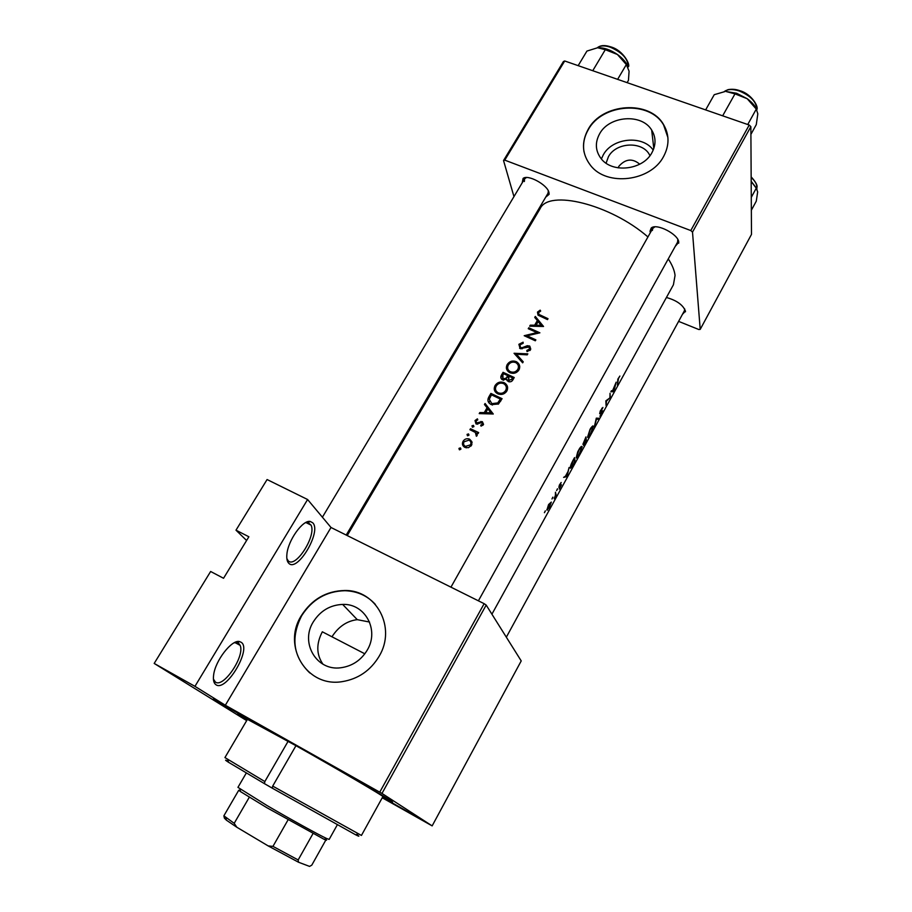 <?xml version="1.0" encoding="UTF-8"?>
<svg xmlns="http://www.w3.org/2000/svg" width="912" height="912" viewBox="0 0 912 912"><rect width="100%" height="100%" fill="white"/><g stroke="black" fill="none" stroke-linecap="round" stroke-linejoin="round"><path stroke-width="1.37" d="M288.682 563.171C287.098 561.507 286.493 558.589 286.881 554.439C287.884 540.463 302.921 519.498 310.319 521.482L312.816 522.872C321.822 531.673 297.209 573.032 288.682 563.171M286.847 558.509L288.089 560.663C295.237 569.168 316.635 535.846 311.072 525.13L307.925 522.462L305.429 522.724M215.916 684.707C213.773 683.213 212.998 680.044 213.602 675.199C215.129 660.698 231.979 639.107 239.582 641.592L241.27 642.356C251.894 649.025 226.073 692.413 215.916 684.707M213.408 679.041L215.369 682.028C223.44 688.457 245.237 655.922 240.118 645.343L238.613 643.234L234.316 642.721M606.092 163.18L608.407 156.761C616.25 141.748 643.621 140.95 649.925 155.69M639.722 164.194C632.449 158.118 625.507 158.802 618.906 166.258L618.154 167.865M651.898 152.737C656.116 144.837 656.036 137.29 651.681 130.085C641.831 113.248 609.227 115.687 599.629 133.779C594.875 142.557 595.342 150.788 601.019 158.494C611.998 173.576 642.846 170.179 651.898 152.737M653.22 150.07C642.652 134.748 612.351 137.758 603.288 154.869L601.384 158.939M663.548 156.579C669.465 145.475 669.476 134.816 663.583 124.625C649.777 99.796 602.239 102.988 588.217 129.265C581.206 142.192 582.016 154.276 590.645 165.517C606.788 186.709 650.689 181.511 663.548 156.579M667.903 137.541L663.628 125.035C649.823 100.206 602.308 103.398 588.297 129.675C584.125 136.891 582.711 144.324 584.045 151.973M367.205 650.176C379.643 629.941 364.982 603.356 342.65 604.417C330.121 604.998 320.34 610.812 313.318 621.847C299.888 642.743 316.612 671.346 340.917 667.744C352.271 666.125 361.038 660.277 367.205 650.176M369.554 622.041L357.265 619.658C347.027 620.912 338.648 626.533 332.139 636.508M379.096 656.344C396.731 627.399 376.211 589.688 344.656 590.497C326.245 590.976 311.836 599.309 301.439 615.509C281.74 645.833 306.546 687.739 342.205 681.64C358.177 679.018 370.477 670.582 379.096 656.344M375.322 604.36C367.251 595.627 357.094 591.079 344.861 590.714C326.462 591.193 312.064 599.526 301.667 615.714C290.495 637.762 293.197 656.845 309.784 672.942M213.203 699.128L241.349 715.19L213.203 699.128M344.987 773.296L374.672 790.202L344.987 773.296M384.294 798.365L411.426 813.8L384.294 798.365M666.421 297.494C676.727 300.413 683.077 304.961 685.471 311.14L682.461 314.309M506.331 637.192L684.467 310.639L684.661 308.86M650.359 232.64L650.005 231.272L651.236 228.011C656.48 222.893 678.699 234.395 678.756 242.273L675.245 246.343M478.401 600.814L677.593 242.125L677.81 239.503M654.85 226.871L652.73 228.433L652.388 230.462M522.211 182.799L523.078 178.456C527.82 174.055 547.679 184.897 548.978 192.614L549.092 194.336L545.718 197.14M526.418 177.544L524.56 178.866L524.354 181.534M247.106 719.887L240.244 715.624C229.824 708.92 253.012 721.232 293.721 744.203C334.305 767.106 379.472 793.394 389.732 800.041C393.551 802.503 393.562 802.788 389.755 800.896L382.584 797.168M364.823 653.801L322.335 631.799C316.111 643.747 316.316 654.542 322.939 664.187M491.91 614.198L673.421 284.783L675.051 275.447C674.515 270.511 672.258 264.993 668.268 258.905M619.875 376.052L617.823 379.164L617.413 385.069L618.507 378.457L619.875 376.052M613.81 391.601L616.17 382.162L612.533 390.815L611.439 390.735L613.81 391.601L611.884 390.781M611.439 390.735L610.892 391.727L613.742 391.727M610.345 397.894L610.037 393.277L609.923 397.871L605.853 400.847L606.081 405.623L606.457 401.189L609.923 397.712M602.923 407.459L600.324 410.867L599.663 413.695L602.296 411.745L599.925 416.282L602.798 410.822L600.164 412.783L602.923 407.459M599.093 418.3L596.311 418.141L594.293 427.01L596.505 419.212L598.557 419.281L599.093 418.3M593.484 426.326L591.044 427.694L590.041 429.324L587.567 437.144C587.841 438.125 588.844 437.019 590.588 433.827L593.484 426.326L592.675 425.972M586.45 441.248L585.937 436.939L582.905 444.304L584.17 443.437L583.577 445.512L585.971 441.032M582.187 446.812C581.959 445.888 581.115 446.378 579.679 448.294L577.741 451.793L576.213 457.676C576.487 458.69 577.524 457.55 579.314 454.279L582.187 446.812M575.13 461.768L574.537 457.607L572.759 460.834C570.969 464.208 570.171 466.67 570.342 468.244L572.189 467.001L574.617 461.54M567.025 476.486L569.088 467.48L568.039 471.481L565.44 476.212L563.616 477.386L566.956 476.623L566.113 476.075M561.154 482.471L559.364 485.104L558.851 487.384L560.891 485.754L559.307 489.026L561.404 484.796L559.364 486.427L561.154 482.471M557.563 488.866L556.594 490.61L557.437 488.798M556.172 495.148L555.442 492.206L555.419 495.353L554.165 498.727L556.172 495.148L555.408 494.794M552.946 497.234L551.977 498.989L552.82 497.177M551.304 502.09L548.591 504.541L546.892 510.07L549.377 507.517L551.304 502.09M545.387 510.937L544.407 512.704L545.262 510.88M647.942 236.949C610.276 204.185 548.591 189.172 540.086 208.723L347.233 535.561M540.166 310.16L537.476 312.098L538 315.107L547.485 319.61L548.009 318.687L538.981 314.435L538.57 312.622L540.691 311.06L540.166 310.16L540.463 311.186M534.728 317.444L537.362 320.522L534.671 325.185L530.271 325.185L529.69 326.188L543.541 326.473L535.31 316.441L534.728 317.444M518.871 344.314L520.136 348.578L529.131 347.005L529.45 349.079L526.828 350.425L527.045 351.599L530.545 349.752L529.792 346.15L527.341 345.694L521.995 347.757L520.456 347.529L520 344.804L523.146 343.322L523.1 342.194L518.871 344.314L520.125 347.255M527.82 353.856L514.049 353.275L522.656 362.828L523.237 361.825L516.431 354.221L527.239 354.859L527.82 353.856M504.04 382.618C500.312 381.319 497.314 382.299 495.056 385.571C493.426 389.059 494.293 391.795 497.656 393.756C501.497 395.204 504.553 394.28 506.855 390.997C508.372 387.6 507.562 384.875 504.404 382.801L504.701 384.328M502.079 398.681L490.884 393.414L488.98 396.697C487.042 400.094 487.806 402.728 491.26 404.609L498.488 404.005L502.079 398.681M477.398 418.836L475.015 420.58L476.03 423.943L481.844 422.655L482.368 424.217L480.715 425.152L481.046 426.143L483.383 424.707L482.231 421.618L476.543 422.963L476.041 420.979L477.785 419.816L477.398 418.836M473.419 425.357L471.983 425.836L472.382 427.158L473.83 426.679L473.419 425.357L473.921 426.451M478.663 432.584L470.489 428.731L469.931 429.7L475.357 432.448L476.372 436.255L477.147 435.56L476.885 432.961L478.105 433.553L478.663 432.584M460.4 447.917L458.953 448.396L459.352 449.73L460.799 449.251L460.4 447.917L460.925 448.955M469.589 439.174L469.133 438.991C466.568 438.307 464.527 439.082 463.045 441.328C461.814 443.893 462.43 445.911 464.869 447.37L468.415 447.689L471.504 445.352L471.869 441.659L469.589 439.174L472.12 442.73M468.483 433.918L467.047 434.397L467.446 435.719L468.882 435.241L468.483 433.918L468.996 434.99M484.466 404.529L487.076 407.767L484.283 412.6L479.826 412.566L479.222 413.603L493.278 414.002L485.07 403.492L484.466 404.529M514.231 377.511L503.059 372.313L501.418 375.151C500.357 377.044 500.688 378.594 502.398 379.802L506.639 379.198L508.326 381.547C510.458 382.242 512.031 381.592 513.046 379.563L514.231 377.511M516.146 361.597C512.419 360.32 509.432 361.3 507.197 364.549C505.647 367.741 506.342 370.352 509.295 372.358L509.854 372.655C513.65 374.068 516.694 373.145 518.974 369.896C520.444 366.67 519.715 364.013 516.762 361.927L516.146 361.597L516.716 363.227M539.893 332.823L528.778 327.773L528.242 328.696L536.94 332.595L524.195 335.707L535.321 340.792L535.857 339.857L527.068 335.787L539.893 332.823M246.685 720.605L154.185 663.434L210.638 571.482L223.543 578.276L248.873 536.769L235.991 530.18L246.605 540.497M432.151 825.884L521.219 660.915L486.187 605.066L381.98 793.429L432.151 825.884L382.242 797.783M678.608 321.377L698.809 329.517L700.211 329.38L751.488 234.395L750.861 126.643L692.504 232.115L690.783 230.554L749.219 125.035L564.699 60.979L504.758 160.136L503.538 160.535L563.422 61.526L564.699 60.979M690.783 230.554L504.758 160.136M524.89 234.487L524.491 233.096M513.958 196.616L503.538 160.535M700.211 329.38L692.504 232.115M749.219 125.035L750.861 126.643M346.218 535.059L548.044 193.196L548.329 190.916M381.98 793.429L225.332 705.25L194.951 686.348L154.185 663.434M379.768 792.14L484.147 603.676L330.999 527.489L225.332 705.25M235.991 530.18L267.079 479.541L307.595 499.514L330.999 527.489M484.147 603.676L486.187 605.066M194.951 686.348L307.595 499.514M459.682 449.821L458.953 448.396M463.672 442.605L463.045 441.328M463.775 446.652L463.969 445.102M470.489 444.851L465.416 446.39C463.558 445.295 463.102 443.756 464.037 441.773L469.019 440.143C470.888 441.26 471.379 442.833 470.489 444.851L471.059 446.014M466.1 447.781L465.416 446.39M464.926 446.105L465.143 447.484M471.926 444.429L470.957 443.243M467.719 435.799L467.047 434.397M471.23 430.282L470.489 428.731M476.258 433.588L477.352 434.078M476.759 435.993L476.235 434.876M472.633 427.226L471.983 425.836M481.148 426.121L480.715 425.152M482.858 425.323L482.368 424.217M476.098 423.977L475.015 420.58M477.101 424.194L476.543 422.963M477.922 424.057L477.466 423.054M479.461 423.282L478.994 422.256M481.388 422.541L480.886 421.435M482.539 424.205L483.531 424.411M483.554 424.354L482.357 421.675M480.293 413.603L479.826 412.566M484.751 413.672L484.283 412.6M487.692 409.214L487.076 407.767M486.199 406.672L485.07 403.492M486.324 406.433L492.446 413.957M491.112 412.817L485.72 412.634L487.92 408.815L491.568 413.911M486.187 413.706L485.72 412.634M491.488 394.873L490.884 393.414M489.094 403.058L489.436 401.326M491.465 394.862L500.357 399.057L497.735 402.922L491.819 403.651L489.288 399.239L491.465 394.862M500.973 400.596L500.357 399.057M498.248 404.187L497.735 402.922M492.4 405.053L491.819 403.651M505.909 385.936L507.619 387.475M495.695 387.178L495.056 385.571M495.444 392.057L495.661 389.983M505.67 390.473C503.812 393.129 501.326 393.916 498.237 392.821L498.055 392.73C495.444 391.066 494.828 388.831 496.208 386.038C498.02 383.359 500.449 382.538 503.504 383.564L503.789 383.713C506.331 385.423 506.958 387.68 505.67 390.473L506.24 391.921M498.784 394.189L498.237 392.821M496.675 391.715L497.029 393.414M507.346 389.948L506.342 387.725M503.629 373.783L503.059 372.313M507.197 380.692L506.639 379.198M502.056 379.597L502.478 378.434M502.102 376.918L501.418 375.151M512.521 377.887L511.792 379.164L508.714 380.521L508.919 376.154L512.521 377.887L513.114 379.46M512.339 380.635L511.792 379.164M509.329 381.854L508.85 380.589M509.01 381.034L508.862 381.763M507.767 375.619L506.149 378.149L503.059 378.913L502.877 375.094L503.652 373.749L507.767 375.619L508.349 377.158M507.004 380.407L506.684 379.563M506.559 379.255L506.149 378.149M507.425 380.931L508.087 379.951M503.641 380.213L503.162 378.959M503.378 379.54L503.253 380.133M518.107 365.085L519.749 366.624M507.813 366.225L507.197 364.549M507.517 370.853L507.79 368.858M517.788 369.371C515.941 372.016 513.479 372.791 510.389 371.708L509.99 371.503C507.562 369.827 507.004 367.661 508.337 364.994C510.139 362.349 512.567 361.528 515.611 362.543L516.101 362.805C518.472 364.515 519.031 366.715 517.788 369.371L518.324 370.865M510.891 373.054L510.389 371.708M508.771 370.546L509.033 372.21M519.395 369.007L518.449 366.841M517.366 356.888L516.431 354.221M521.094 348.817L520.695 347.654M522.337 348.772L521.995 347.757M527.683 346.708L527.341 345.694M530.317 350.094L529.382 345.91M527.216 351.576L526.828 350.425M529.918 350.527L529.45 349.079M519.623 348.293L519.965 347.506M529.199 329.107L528.778 327.773M527.512 337.155L527.068 335.787M537.236 333.53L536.94 332.595M530.579 326.177L530.271 325.185M534.991 326.2L534.671 325.185M537.852 322.13L537.362 320.522M536.119 319.063L535.31 316.441M537.556 321.161L538.069 321.754M541.511 325.755L542.081 326.405M541.397 325.345L536.085 325.196L538.205 321.526L541.705 326.382M536.404 326.222L536.085 325.196M539.06 314.674L538.468 315.415L537.476 312.098M565.862 476.132L566.956 476.623M566.99 475.813L565.805 476.144L567.857 472.416L566.99 475.813M546.858 509.614L547.702 510.002M549.332 507.186L547.417 509.124L548.739 504.917L550.78 503.025L549.332 507.186M574.161 459.01L574.64 462.304L572.485 466.1L570.855 467.309L573.842 458.861M579.302 453.937C577.843 456.581 576.988 457.528 576.726 456.752L578.824 450.368C580.374 447.781 581.332 446.903 581.685 447.735L579.302 453.937M585.971 441.761L584.09 444.577L585.926 440.439L585.971 441.761M585.88 440.006L583.429 443.403L585.561 438.341L585.88 440.006M590.588 433.462C589.186 436.016 588.354 436.939 588.08 436.244L590.189 429.769C591.671 427.283 592.606 426.406 592.971 427.169L590.588 433.462M596.243 418.266L598.557 419.281M601.795 408.257L602.49 408.553M605.819 400.915L606.457 401.189M613.856 390.803L612.841 390.826L614.825 387.247L613.856 390.803M295.955 745.697L272.699 786.098L361.437 835.438L382.892 796.598C385.172 797.042 338.626 769.739 295.955 745.697L247.437 719.34L224.933 757.576L264.833 781.561L288.101 741.285M264.833 781.561L264.48 783.67L272.243 788.139L272.699 786.098M382.675 796.997L387.748 799.368C390.484 799.972 336.653 768.451 290.233 742.357L242.581 716.558L247.209 719.728M264.48 783.67L228.467 762.25C224.705 759.833 224.637 759.525 228.262 761.315M356.524 834.48C359.909 836.68 359.613 836.783 355.612 834.776L272.243 788.15M627.103 82.639L628.448 80.347L629.086 71.204L626.339 64.57L617.629 79.355M592.857 70.543L605.294 49.693L617.413 54.481L626.339 64.57M578.162 65.653L586.929 51.072L597.634 47.743L605.294 49.693M610.527 46.797C604.793 44.916 600.381 45.235 597.292 47.777C600.085 45.509 604.382 45.304 610.196 47.15C622.235 52.417 628.22 58.995 628.163 66.884C626.293 62.438 622.714 58.322 617.413 54.481C610.413 49.727 603.812 47.481 597.634 47.743L597.417 47.766M751.271 197.368L756.276 188.168L757.667 191.896L756.276 201.176L751.34 210.262M751.18 181.477L756.276 188.168M751.18 181.283L756.994 188.909M756.835 109.748C755.125 105.826 751.91 102.144 747.202 98.713L736.577 93.252L726.089 91.519L734.981 93.868L747.202 98.713L756.287 109.098L757.815 113.829L756.287 124.625L750.907 134.372M747.737 124.522L756.287 109.098M722.771 115.63L734.981 93.868M705.637 109.907L714.244 94.688L724.766 91.622M325.265 838.983L326.074 839.599C327.157 840.488 326.519 840.408 324.17 839.336L266.749 807.644L240.54 791.627L238.739 790.248L240.289 790.51M246.286 773.034L237.941 787.364L267.136 805.615C290.472 819.272 319.371 835.21 326.701 838.527L329.164 839.405L337.258 824.915M326.074 839.599L324.946 839.086M249.295 797.236L234.19 823.331L236.858 827.264L226.415 820.184L224.398 818.144L223.873 815.807L234.19 823.331M312.976 833.625L298.167 859.948L298.52 862.228L268.196 845.926L236.858 827.264M268.196 845.926L272.962 846.37L298.167 859.948M288.032 819.877L272.962 846.37M238.739 790.248L223.873 815.807M325.835 840.032L311.779 865.169L309.556 866.4L298.52 862.228M489.63 398.248L488.98 396.697M500.551 401.326L499.936 399.809M508.018 377.842L507.414 376.246M525.198 347.723L524.845 346.685M540.987 316.589L540.588 315.256M751.146 176.86C756.344 182.548 758.134 186.379 756.515 188.351C757.427 185.159 755.638 181.522 751.157 177.452M739.643 90.63C751.556 93.776 759.103 107.137 756.755 109.622C756.675 102.053 750.827 95.84 739.21 90.961C732.45 88.84 727.411 89.091 724.094 91.713L727.947 89.672C731.88 88.931 735.733 89.239 739.518 90.584M307.925 522.462L310.319 521.482M237.052 642.538L239.582 641.592M653.813 148.531L651.681 130.085M357.265 619.658L342.65 604.417M653.494 227.555L651.236 228.011M525.266 178.102L523.078 178.456M241.235 715.327L240.244 715.624M653.186 227.624L653.516 227.031L653.186 227.624M389.504 799.892L389.755 800.896M548.386 192.204L549.092 194.336M677.935 241.007L678.745 243.151M684.718 309.806L685.471 311.79M305.965 522.576L311.072 525.13M234.988 642.561L240.118 645.343M460.264 447.872L460.879 449.092M469.144 438.991L470.045 440.861M465.827 446.561L466.454 447.838M468.403 433.884L468.962 435.07M476.588 422.986L477.136 424.183M482.231 421.618L483.463 424.388M504.404 382.801L505.18 384.807M498.055 392.73L498.625 394.132M508.714 380.521L509.204 381.843M503.059 378.913L503.549 380.19M516.762 361.927L517.526 364.059M509.99 371.503L510.526 372.928M520.456 347.529L520.889 348.794M529.792 346.15L530.738 349.034M538.981 314.435L539.425 315.894M593.473 426.223L592.766 425.915M592.424 426.93L591.854 426.679M228.467 762.25L227.886 759.662M355.612 834.776L358.142 833.956M652.73 228.433L450.95 587.157M610.698 46.854C623.683 50.32 630.99 65.801 628.163 66.907M322.403 517.207L524.56 178.866M240.54 791.627L239.959 789.051M324.17 839.336L326.701 838.527M226.415 820.184L225.834 817.597"/></g></svg>
